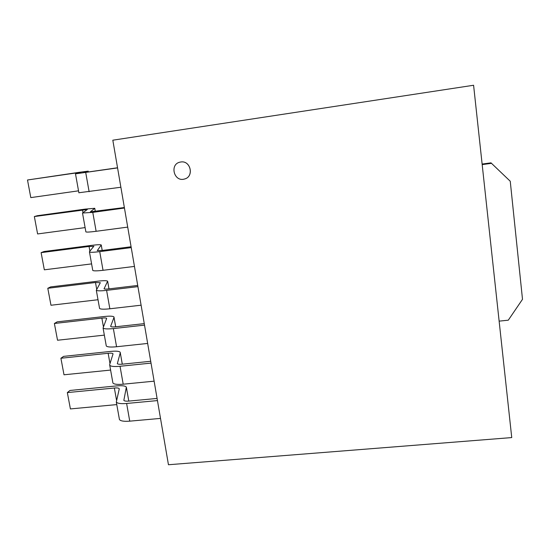<?xml version="1.0" encoding="UTF-8"?>
<svg xmlns="http://www.w3.org/2000/svg" width="550" height="550" viewBox="0 0 550 550"><rect width="100%" height="100%" fill="white"/><g stroke="black" fill="none" stroke-linecap="round" stroke-linejoin="round"><path stroke-width="0.82" d="M180.709 162.009L180.208 162.099C169.324 164.003 173.91 182.277 184.429 179.039C194.329 176.859 190.712 160.112 180.709 162.009M180.091 162.126L180.737 162.002C190.589 160.119 194.377 176.536 184.683 178.963M112.819 140.195L168.451 464.743L511.741 437.58L473.591 85.257L112.819 140.195M75.536 173.834L117.569 167.908M120.883 187.248L78.877 192.748M117.542 167.771L83.442 172.672L88.206 171.139L78.616 172.397L27.5 179.994L80.685 172.287L75.542 173.834M78.533 190.829L30.8 197.608L27.5 179.994M82.548 213.022L92.778 212.369L124.444 208.031M127.717 227.109L96.126 231.296C90.179 232.059 86.769 232.265 85.883 231.907L85.841 231.694M124.362 207.536L90.399 211.819M85.106 227.597L37.606 233.942L34.348 216.549L87.306 209.509L82.555 213.022M90.379 211.826L94.772 208.292L85.161 209.117L37.338 215.703L34.348 216.549M89.458 251.687L89.471 251.996C90.379 252.484 93.802 252.361 99.729 251.632L131.23 247.603M134.454 266.42L103.036 270.304C97.116 270.999 93.699 271.047 92.771 270.442L92.716 270.126M131.086 246.758L102.41 250.429L97.274 250.614L101.248 244.97C100.396 244.537 97.185 244.667 91.623 245.369L44.028 251.529L41.112 252.643L89.045 246.441L93.851 246.379M93.844 246.249L89.471 251.68M91.603 263.89L44.33 269.816L41.112 252.643M100.334 282.707L96.319 290.262C97.267 290.991 100.684 291.026 106.59 290.366L137.919 286.632M141.103 305.195L109.849 308.784C103.964 309.409 100.54 309.299 99.578 308.461L99.502 308.034M137.72 285.45L109.196 288.853C106.246 289.183 104.527 289.169 104.053 288.805L107.642 281.188C106.755 280.534 103.544 280.521 98.003 281.16L50.641 286.907L47.795 288.282L95.494 282.507L100.313 282.707M98.01 299.736L50.971 305.25L47.795 288.282M104.342 335.129L57.53 340.237L54.388 323.482L101.86 318.12C104.61 317.831 106.219 317.907 106.672 318.34L103.07 328.02C104.053 328.982 107.484 329.168 113.355 328.577L144.519 325.132M147.661 343.441L116.573 346.748C110.715 347.304 107.284 347.05 106.287 345.971L106.191 345.448M144.258 323.62L115.892 326.762C112.949 327.058 111.231 326.968 110.736 326.487L110.708 326.219M110.681 326.219L114.001 317.405M114.008 317.405L113.96 316.944C113.039 316.071 109.821 315.927 104.308 316.511L57.172 321.853L54.388 323.482M109.656 364.602L109.739 365.269C110.756 366.465 114.187 366.802 120.031 366.272L151.03 363.11M154.124 381.171L123.2 384.196C117.377 384.697 113.939 384.292 112.908 382.993L112.798 382.367M150.714 361.281L122.492 364.162C119.57 364.43 117.851 364.265 117.336 363.667L120.257 352.811M113.018 353.987L109.67 364.595M110.598 370.074L64.006 374.791L60.906 358.249L108.144 353.286C110.887 353.024 112.496 353.162 112.963 353.705L112.998 353.994M122.279 364.183L120.196 352.254C119.24 351.175 116.016 350.893 110.536 351.423L63.621 356.366L60.906 358.249M119.24 388.96L116.311 402.036C117.37 403.453 120.801 403.934 126.617 403.466L157.451 400.586M160.511 418.406L129.745 421.156C123.949 421.589 120.512 421.046 119.439 419.519L119.316 418.797M157.087 398.434L129.009 401.074C126.101 401.308 124.382 401.074 123.846 400.359L126.356 387.124C125.366 385.839 122.141 385.433 116.683 385.901L69.987 390.459L67.341 392.583L114.359 388.018C117.081 387.784 118.69 387.984 119.178 388.63L119.219 388.967M116.772 404.594L70.4 408.925L67.341 392.583M499.132 321.138L508.283 320.189L522.5 299.31L510.249 181.239L490.992 162.848L482.123 164.058M491.556 163.329L482.178 164.601M89.127 191.744L85.724 172.556M88.364 172.026L88.213 171.174L88.344 172.033M75.9 172.92L76.037 173.69M96.126 231.296L92.778 212.369M94.772 208.443L95.315 211.516L94.792 208.423M82.514 209.914L83.009 212.692M103.036 270.304L99.729 251.632M101.269 245.231L102.197 250.456M89.045 246.441L89.891 251.178M109.849 308.784L106.59 290.366M107.683 281.545L108.983 288.881M95.494 282.507L96.676 289.149M116.573 346.748L113.355 328.577M114.015 317.398L115.672 326.782M101.86 318.12L103.379 326.611M123.2 384.196L120.031 366.272M108.144 353.286L109.986 363.584M129.745 421.156L126.617 403.466M126.445 387.771L128.796 401.094L126.452 387.695M114.359 388.018L116.511 400.077M75.501 173.896L78.891 192.844M82.534 213.214L85.883 231.907M89.471 251.996L92.771 270.442M101.289 245.197L102.218 250.456M96.319 290.262L99.578 308.461M107.697 281.504L109.003 288.874M103.07 328.02L106.287 345.971M114.029 317.35L115.699 326.782M109.739 365.269L112.908 382.993M120.278 352.743L122.299 364.183M116.311 402.036L119.439 419.519"/></g></svg>

